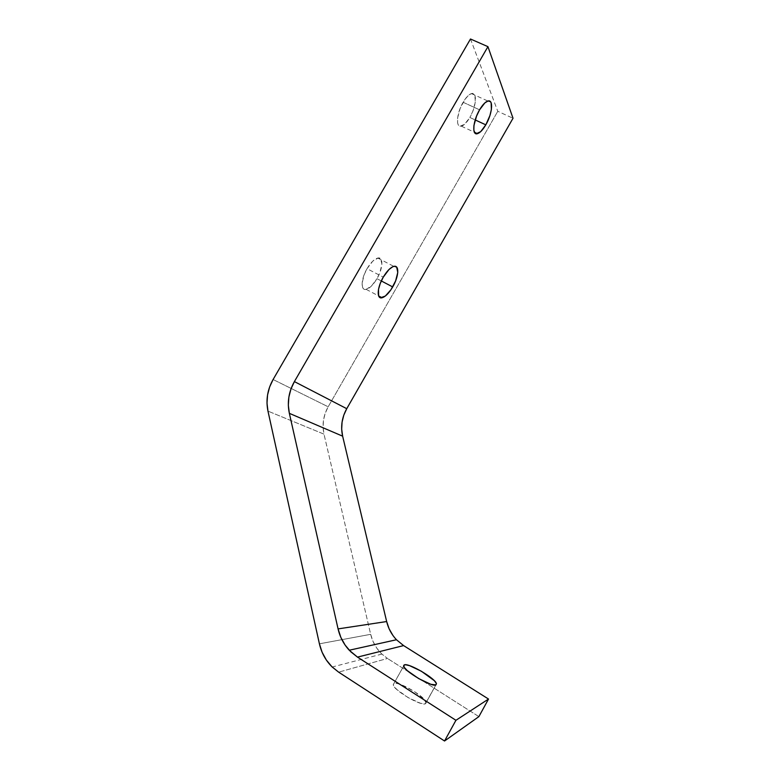 <?xml version="1.0" encoding="UTF-8"?>
<svg xmlns="http://www.w3.org/2000/svg" width="780" height="780" viewBox="0 0 780 780"><rect width="100%" height="100%" fill="white"/><g stroke="black" fill="none" stroke-linecap="round" stroke-linejoin="round"><path stroke-width="0.58" stroke-dasharray="3.9 2.92" d="M425.529 703.687L426.124 702.458C425.997 697.096 398.639 680.92 393.988 683.417L403.64 666.081L393.988 683.417L397.069 683.456L402.002 685.006L414.336 691.47L424.057 699.153L426.094 703.053L424.349 703.931L420.322 703.209L408.096 697.583L396.835 689.539L393.851 686.176L393.266 684.908L393.988 683.417L393.227 684.723C393.13 689.998 421.59 706.719 425.529 703.687L435.913 684.918L425.529 703.687M367.039 268.681C360.818 279.142 360.477 290.94 366.21 289.37C369.71 288.385 373.298 284.827 376.974 278.684L381.303 280.956L376.974 278.684L371.436 286.065L366.064 289.399L363.47 288.727L362.632 287.498L362.066 283.51L364.084 274.882L367.039 268.681L372.752 261.154L378.173 257.975L380.689 258.853L381.907 264.225L379.85 272.688L376.974 278.684C383.058 268.486 383.643 256.483 377.744 258.043C374.293 259.019 370.724 262.567 367.039 268.681L383.263 277.154L367.039 268.681M463.106 102.278C456.446 113.422 455.549 128.203 461.399 126.194C464.081 125.366 466.889 122.46 469.833 117.468L475.195 119.944L469.833 117.468L464.685 124.205L460.093 126.253L458.123 124.556L457.606 122.84L457.597 117.956L460.102 108.527L464.831 99.547L468.409 95.413L471.676 93.551L473.021 93.571L474.903 95.462L475.283 102.199L472.748 111.423L469.833 117.468C476.327 106.655 477.516 91.63 471.481 93.59C468.848 94.419 466.05 97.315 463.106 102.278L479.573 109.824L463.106 102.278M470.486 39L497.786 111.306L513.016 118.258L497.786 111.306L470.486 39M273.098 379.519L328.175 406.79L497.786 111.306L328.175 406.79C323.329 415.506 321.935 424.622 323.993 434.148L267.969 411.119L323.993 434.148L323.066 427.216L323.485 420.166L325.202 413.273L328.175 406.79L273.098 379.519M319.41 643.822L370.666 634.325L323.993 434.148L370.666 634.325C372.528 642.076 376.262 648.667 381.878 654.079L387.485 658.457L338.647 672.155L387.485 658.457L381.644 653.855L376.779 648.151L373.074 641.55L370.666 634.325L319.41 643.822M478.881 716.625L387.485 658.457L478.881 716.625M392.837 635.329L396.454 639.746M426.124 702.458L435.805 684.967M366.21 289.37L378.622 295.932M461.399 126.194L474.396 132.239M381.878 654.079L332.192 667.007M471.481 93.59L487.861 101.039M377.744 258.043L393.841 266.38M393.227 684.723L403.63 666.042"/><path stroke-width="1.17" d="M404.323 664.852C408.769 662.727 436.108 678.824 436.449 683.797L435.913 684.918L436.342 683.426L434.294 680.657L421.395 671.249L409.578 665.662L405.551 664.745L403.679 665.35L404.293 667.417L407.335 670.654L418.645 678.561L430.804 684.274L435.913 684.918C432.178 687.58 403.738 670.927 403.63 666.042L404.323 664.852M392.71 286.933C389.035 293.104 385.495 296.712 382.073 297.755C376.486 299.423 377.032 287.674 383.263 277.154L380.279 283.374L378.505 289.38L378.631 295.961L380.533 297.775L385.33 296.049L390.965 289.721L395.616 280.907L397.771 272.454L396.688 267.121L394.27 266.292L392.662 266.799L388.947 269.548L383.263 277.154C386.948 271.001 390.478 267.404 393.841 266.38C399.604 264.722 398.804 276.666 392.71 286.933L381.303 280.956L392.71 286.933M485.813 124.839C482.859 129.86 480.08 132.805 477.467 133.672C471.754 135.769 472.904 121.037 479.573 109.824L476.551 116.103L473.928 125.531L473.85 130.397L475.118 133.234L476.2 133.76L480.694 131.644L485.813 124.839L489.908 115.596L491.38 109.551L491.147 102.853L490.396 101.614L488.046 100.99L484.848 102.901L479.573 109.824C482.527 104.832 485.287 101.907 487.861 101.039C493.75 98.982 492.307 113.968 485.813 124.839L475.195 119.944L485.813 124.839M478.881 716.625L444.541 741L455.93 720.301L488.524 699.046L478.881 716.625L444.541 741L338.647 672.155L444.541 741L455.93 720.301L357.484 657.111L403.601 645.596L488.524 699.046L455.93 720.301L357.484 657.111L349.245 650.227C343.688 644.192 339.963 637.075 338.072 628.894L289.351 413.341L342.635 436.166L386.656 621.543L338.072 628.894L340.831 637.338L345.091 645.05L350.717 651.729L357.484 657.111L403.601 645.596L488.524 699.046L478.881 716.625M349.245 650.227L396.454 639.746C391.619 634.598 388.352 628.534 386.656 621.543L342.635 436.166C340.529 426.601 341.903 417.436 346.749 408.691L343.785 415.194L342.069 422.116L341.679 429.195L342.635 436.166L289.351 413.341C287.05 402.305 288.727 391.726 294.392 381.595L346.749 408.691L513.016 118.258L487.939 46.654L513.016 118.258L346.749 408.691L294.392 381.595L487.939 46.654L470.486 39L273.098 379.519L470.486 39L487.939 46.654L294.392 381.595L290.911 389.123L288.863 397.127L288.337 405.298L289.351 413.341L338.072 628.894L386.656 621.543L389.103 628.748L392.837 635.329M267.969 411.119L319.41 643.822L267.969 411.119L266.994 403.114L267.56 394.973L269.617 387.017L273.098 379.519C267.442 389.6 265.736 400.13 267.969 411.119M338.647 672.155L331.929 666.744L326.352 660.036L322.13 652.294L319.41 643.822C321.487 652.909 325.748 660.64 332.192 667.007L338.647 672.155M396.454 639.746L403.601 645.596L396.454 639.746M435.805 684.967L436.449 683.797M378.622 295.932L382.073 297.755M474.396 132.239L477.467 133.672"/></g></svg>
